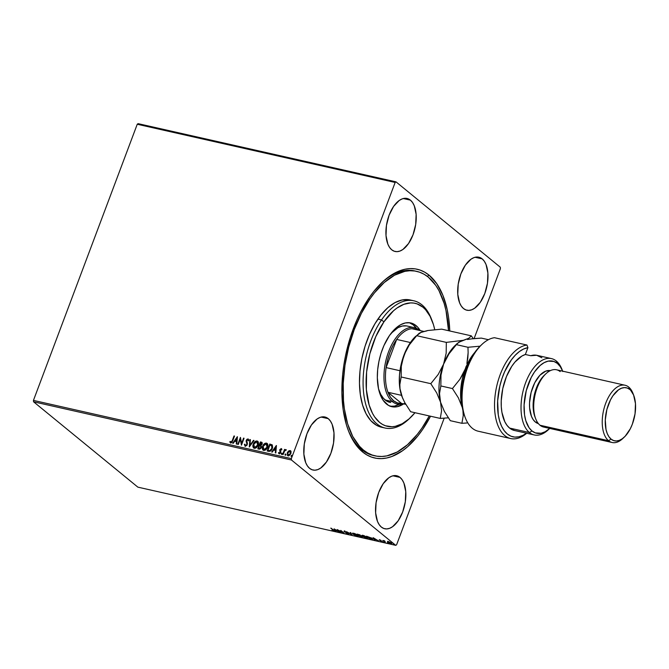 <?xml version="1.0" encoding="UTF-8"?>
<svg xmlns="http://www.w3.org/2000/svg" width="669" height="669" viewBox="0 0 669 669"><rect width="100%" height="100%" fill="white"/><g stroke="black" fill="none" stroke-linecap="round" stroke-linejoin="round"><path stroke-width="1" d="M415.792 271.171A94.563 49.74 102.7 0 0 381.171 283.246A94.563 49.74 -77.3 0 1 414.897 270.953L416.645 271.346M348.081 429.858A94.563 49.74 102.7 0 0 361.594 449.618L362.648 452.01A96.737 50.886 -77.3 0 1 348.449 430.828A96.737 50.886 -77.3 0 1 381.924 282.527A96.737 50.886 -77.3 0 1 429.113 275.202L427.282 276.33L429.113 275.202L424.773 272.208L420.165 270.1L415.315 268.888L410.289 268.595L405.113 269.206L399.853 270.736L389.266 276.448L384.048 280.579L373.988 291.199L369.255 297.58L360.599 312.18L356.761 320.259L350.247 337.586L345.488 355.916L343.824 365.241L342.662 374.548L341.884 392.753L343.18 409.838L346.5 425.149L348.884 431.948L354.98 443.514L358.634 448.171L362.648 452.01L366.988 455.004L371.596 457.111L376.446 458.324L381.472 458.616L386.649 458.006L391.909 456.475L402.495 450.764L407.714 446.633L417.774 436.012L422.507 429.632L430.543 416.227A96.737 50.886 -77.3 0 1 362.648 452.01L361.594 449.618A94.563 49.74 -77.3 0 1 348.081 429.858M482.173 258.87L475.074 257.272L482.173 258.87L479.656 257.44L476.88 257.013L473.953 257.615L470.976 259.221L465.356 265.158L460.874 273.914L458.215 284.166L457.78 294.343L459.636 302.906L461.351 306.151L463.5 308.543A27.178 14.292 -77.3 0 1 459.779 277.183A27.178 14.292 -77.3 0 1 478.82 257.197A27.178 14.292 -77.3 0 1 482.173 258.87A27.178 14.292 -77.3 0 1 485.895 290.229A27.178 14.292 -77.3 0 1 466.853 310.215A27.178 14.292 -77.3 0 1 463.5 308.543L466.017 309.973L468.785 310.399L471.72 309.797L474.689 308.192L480.317 302.254L484.799 293.499L487.458 283.246L487.893 273.069L486.037 264.506L484.323 261.261L482.173 258.87M328.262 418.669L321.162 417.071L328.262 418.669L325.744 417.239L322.976 416.82L320.041 417.423L317.073 419.02L311.445 424.957L306.962 433.713L304.303 443.965L303.868 454.142L305.725 462.705L307.439 465.95L309.588 468.342A27.178 14.292 -77.3 0 1 305.867 436.982A27.178 14.292 -77.3 0 1 324.908 416.996A27.178 14.292 -77.3 0 1 328.262 418.669A27.178 14.292 -77.3 0 1 331.983 450.028A27.178 14.292 -77.3 0 1 312.941 470.014A27.178 14.292 -77.3 0 1 309.588 468.342L312.105 469.772L314.882 470.198L317.808 469.596L320.786 467.991L326.405 462.053L330.887 453.298L333.547 443.045L333.982 432.868L332.125 424.305L330.419 421.06L328.262 418.669M400.029 477.407L392.929 475.81L400.029 477.407L397.511 475.977L394.743 475.55L391.808 476.152L388.84 477.758L383.212 483.695L378.729 492.451L376.07 502.703L375.635 512.88L377.492 521.435L379.206 524.688L381.355 527.072A27.178 14.292 -77.3 0 1 377.634 495.721A27.178 14.292 -77.3 0 1 396.675 475.734A27.178 14.292 -77.3 0 1 400.029 477.407A27.178 14.292 -77.3 0 1 403.75 508.766A27.178 14.292 -77.3 0 1 384.708 528.753A27.178 14.292 -77.3 0 1 381.355 527.072L383.872 528.51L386.649 528.928L389.575 528.326L392.552 526.72L398.172 520.791L402.654 512.028L405.314 501.783L405.749 491.606L403.892 483.043L402.178 479.798L400.029 477.407M410.406 200.14L403.307 198.534L410.406 200.14L407.889 198.701L405.113 198.283L402.186 198.885L399.209 200.491L393.589 206.42L389.107 215.184L386.448 225.428L386.013 235.605L387.869 244.168L389.584 247.421L391.733 249.805A27.178 14.292 -77.3 0 1 388.012 218.445A27.178 14.292 -77.3 0 1 407.053 198.467A27.178 14.292 -77.3 0 1 410.406 200.14A27.178 14.292 -77.3 0 1 414.128 231.491A27.178 14.292 -77.3 0 1 395.086 251.477A27.178 14.292 -77.3 0 1 391.733 249.805L394.25 251.235L397.018 251.661L399.953 251.059L402.922 249.453L408.55 243.516L413.032 234.76L415.692 224.508L416.126 214.331L414.27 205.776L412.556 202.523L410.406 200.14M137.245 124.25L395.153 182.461L291.349 458.608L33.45 400.397L137.245 124.25L138.098 123.648L396.006 181.859L138.098 123.648L137.245 124.25L33.45 400.397L291.349 458.608L395.153 182.461L396.006 181.859L500.303 267.215L396.006 181.859L395.153 182.461L137.245 124.25M288.297 455.974L287.494 452.955L288.648 451.257L287.511 452.328L287.411 455.397L288.975 455.748L290.772 453.825L290.948 451.299L289.242 450.613L288.648 451.257L290.271 450.714L288.456 451.098L287.302 452.796L288.105 455.815L290.864 453.599L291.074 451.692L290.078 450.555L290.681 450.881M282.627 454.485L283.121 454.594L284.593 450.99L286.081 449.71L284.743 450.262L285.027 449.509L284.542 449.401L282.627 454.485L283.121 454.594L284.492 451.157L286.207 449.869L284.743 450.262L285.027 449.509L284.542 449.401L282.627 454.485M279.341 453.95L278.404 452.88L279.149 453.791L280.721 452.553L280.278 449.76L281.005 449.183L281.423 449.861L281.875 449.493L281.214 448.556L279.717 449.886L280.085 452.754L278.404 452.88L279.266 453.816L280.303 453.281L280.863 451.935L280.278 449.76L281.005 449.183L281.423 449.861L281.549 448.765M272.149 444.852L269.791 444.04L267.174 450.998L269.214 451.408L270.611 450.965L272.626 447.502L272.3 445.01L269.791 444.04L267.174 450.998L268.637 451.324C270.418 451.45 271.647 450.505 272.333 448.481L272.082 444.785M257.791 448.874L259.739 449.15L260.927 448.213L261.454 446.633L260.952 445.521L262.265 443.497L261.863 442.343L260.4 441.925L257.791 448.874L259.045 449.158L261.278 447.528L260.952 445.521L262.097 444.174L261.295 442.125L260.4 441.925L257.791 448.874M249.286 446.959L254.011 440.478L253.476 440.361L249.963 445.286L250.407 439.667L249.88 439.55L249.286 446.959L254.011 440.478L253.476 440.361L249.963 445.286L250.407 439.667L249.88 439.55L249.286 446.959M238.281 444.475L240.23 439.299L241.442 445.186L244.051 438.237L243.566 438.12L241.618 443.313L240.414 437.409L237.796 444.367L238.281 444.475L240.23 439.299L241.442 445.186L244.051 438.237L243.566 438.12L241.618 443.313L240.414 437.409L237.796 444.367L238.281 444.475M232.277 440.595L231.19 442.226L230.228 441.398L229.776 441.875L230.496 442.895L231.875 442.485L234.501 436.079L234.016 435.971L232.469 440.754L234.016 435.971L232.277 440.595L230.93 442.234L230.228 441.398L229.776 441.875L230.671 442.945L232.737 440.771L234.501 436.079L234.016 435.971L234.468 436.18L232.277 440.595M237.336 436.715L232.703 443.213L233.23 443.33L234.71 441.247L236.483 441.649L236.299 444.024L236.826 444.149L237.42 436.732L232.703 443.213L233.23 443.33L234.71 441.247L236.483 441.649L236.299 444.024L236.826 444.149L237.336 436.715M245.414 446.39L244.369 444.392L245.222 446.231L246.936 445.286L247.413 443.346L246.685 440.628L247.58 439.625L248.232 440.729L248.776 440.386L248.107 438.964L246.936 439.282L246.175 440.578L246.878 443.815L246.527 444.994L245.448 445.512L244.896 444.132L244.369 444.392L245.222 446.231L247.262 444.651L246.761 440.378L248.015 439.834M253.743 448.038L253.258 444.116L252.89 446.014L253.392 447.695L255.533 448.171L257.858 445.797L258.443 442.644L257.573 441.18L255.834 441.105L254.195 442.426L253.451 444.275C254.153 442.284 255.416 441.231 257.231 441.13L257.038 440.971C255.224 441.072 253.969 442.125 253.258 444.116C252.489 446.089 252.849 447.477 254.329 448.289C256.143 448.205 257.406 447.168 258.125 445.178C258.911 443.179 258.543 441.774 257.038 440.971L257.841 441.389M263.126 450.153L262.641 446.231L262.273 448.13L262.775 449.819L264.924 450.287L267.24 447.912L267.834 444.76L266.956 443.304L265.217 443.221L263.586 444.542L262.833 446.39C263.544 444.4 264.807 443.355 266.613 443.246L266.429 443.087C264.615 443.196 263.352 444.241 262.641 446.231C261.88 448.205 262.231 449.601 263.72 450.404C265.534 450.329 266.797 449.292 267.508 447.293C268.294 445.295 267.935 443.898 266.429 443.087L267.224 443.505M276.339 445.521L271.706 452.018L272.233 452.135L273.721 450.053L275.494 450.454L275.302 452.829L275.837 452.946L276.422 445.537L271.706 452.018L272.233 452.135L273.721 450.053L275.494 450.454L275.302 452.829L275.837 452.946L276.339 445.521M281.657 454.477L281.281 453.649L281.657 454.301L282.134 453.423L281.524 453.289L281.473 453.799L282.092 453.314L281.281 453.649L281.465 454.318L281.9 453.156L282.276 453.983M285.379 455.313L285.002 454.485L285.387 455.146L285.855 454.268L285.245 454.126L285.195 454.644L285.814 454.159L285.002 454.485L285.186 455.154L285.621 454L285.998 454.828M291.45 456.684L291.074 455.857L291.45 456.509L291.927 455.631L291.316 455.497L291.258 456.015L291.885 455.522L291.074 455.857L291.258 456.526L291.692 455.372L292.069 456.199M396.608 544.75L444.191 418.175L396.608 544.75L395.755 545.352L137.856 487.141L33.559 401.785L291.458 459.996L395.755 545.352L291.458 459.996L291.349 458.608L291.458 459.996L33.559 401.785L33.45 400.397L33.559 401.785L137.856 487.141L395.755 545.352L396.608 544.75M474.095 338.623L500.412 268.603L474.095 338.623M387.443 541.673L389.985 543.437L391.733 543.412L388.764 541.748L387.527 541.597L387.836 542.283L390.88 543.713L391.398 543.086L390.06 542.266L388.346 541.639L387.443 541.673L387.836 542.283M385.336 542.434L384.148 541.079L384.625 540.853L382.885 540.435L385.336 542.434L384.232 541.204L384.625 540.853L382.885 540.435L385.336 542.434M379.482 539.64L379.198 539.958L381.874 541.346L380.594 541.196L382.459 541.673L379.666 540.05L380.761 540.134L379.198 539.958L381.924 541.689L382.242 541.346L379.666 540.05L380.761 540.134L379.198 539.958M371.345 539.281L372.725 539.289L371.596 538.093L366.528 536.204L369.873 538.946L372.725 539.306L372.131 538.486L366.528 536.204L369.873 538.946L371.345 539.281M360.491 536.831L362.305 537.19L362.372 536.739L359.353 534.715L357.137 534.088L360.491 536.831L362.289 536.672L357.137 534.088L360.491 536.831M351.994 534.907L350.748 532.641L350.222 532.524L351.225 534.255L346.617 531.713L351.994 534.907L350.748 532.641L350.222 532.524L351.225 534.255L346.617 531.713L351.994 534.907M340.989 532.424L338.497 530.383L344.142 533.134L340.789 530.4L342.804 532.332L337.151 529.572L340.496 532.315L338.497 530.383L344.142 533.134L340.789 530.4L342.804 532.332L337.151 529.572L340.989 532.424M332.986 529.957L333.488 530.509L331.941 530.208L334.124 530.668L330.754 528.134L333.07 529.731L333.179 530.509L331.941 530.208L333.522 530.793L333.505 530.091L331.247 528.242L333.179 530.509M334.074 528.878L335.403 531.161L335.93 531.286L335.504 530.55L337.276 530.952L339.526 532.098L334.157 528.895L335.403 531.161L335.93 531.286L335.504 530.55L337.276 530.952L339.526 532.098L334.074 528.878M348.072 534.079L348.766 534.046L348.323 533.502L344.594 531.571L346.375 531.939L343.991 531.219L348.097 533.603L345.923 533.16L348.072 534.079L348.499 533.636L344.585 531.203L344.242 531.587L348.014 533.519L345.923 533.16L348.072 534.079L348.499 533.636M353.006 534.155L355.941 535.752L358.308 536.17L357.681 535.108L354.879 533.619L352.588 533.176L353.006 534.155L357.187 536.128L358.417 536.053L353.625 533.243L352.421 533.31L353.006 534.155M362.389 536.27L365.968 538.093L367.799 538.169L364.262 535.744L361.979 535.3L362.389 536.27L366.57 538.252L367.799 538.169L363.016 535.359L361.812 535.434L362.389 536.27M373.085 537.684L374.406 539.967L374.941 540.092L374.515 539.356L376.287 539.758L378.537 540.903L373.16 537.7L374.406 539.967L374.941 540.092L374.515 539.356L376.287 539.758L378.537 540.903L373.085 537.684M383.563 541.898L384.449 542.208L383.688 541.756M387.284 542.735L388.179 543.044L387.41 542.601M393.355 544.106L394.242 544.415L393.481 543.964M500.303 267.215L500.412 268.603L500.303 267.215M449.785 330.979L448.581 317.374L447.168 309.463L442.878 295.263L436.782 283.698L429.113 275.202A96.737 50.886 -77.3 0 1 449.785 330.979M375.058 455.848A94.563 49.74 -77.3 0 1 343.164 394.819A94.563 49.74 -77.3 0 1 369.815 299.118L368.427 298.809L369.815 299.118L361.36 313.401L354.227 329.616L348.7 347.136L344.978 365.291L343.222 383.379L343.481 400.706L344.376 408.868L347.629 423.828L352.739 436.472L359.512 446.307L363.434 450.061L367.674 452.972L372.181 455.029L376.923 456.199L381.848 456.484L386.899 455.873L397.227 451.993L407.496 444.726L417.322 434.332L421.947 428.093L429.289 415.942A94.563 49.74 -77.3 0 1 421.947 428.093A94.563 49.74 -77.3 0 1 375.058 455.848L373.26 455.447A94.563 49.74 -77.3 0 1 361.594 449.618A94.563 49.74 102.7 0 0 374.163 455.631M333.522 530.793L333.547 530.366M332.961 529.999L333.137 529.555M333.488 530.35L333.99 530.45M335.646 530.785L334.634 529.179L335.646 530.785M334.926 529.547L336.724 530.626L335.37 530.316L334.985 529.388L336.724 530.626L335.37 530.316L334.926 529.547M345.145 531.663L344.242 531.587L344.736 530.801M348.649 533.235L348.223 533.678L348.708 533.737M351.376 533.862L350.656 532.624L351.376 533.862M353.483 534.263L353.015 533.603L353.876 533.502L357.43 534.924L357.823 535.794L357.187 536.128L353.483 534.263L354.06 533.352L357.355 535.125L356.82 535.844L353.483 534.263L352.613 533.176M352.588 533.126L353.006 533.636M357.355 535.125L357.831 535.785L357.982 535.359M359.454 535.459L361.87 536.379L360.633 536.655L359.454 535.451M360.44 535.744L360.315 535.292M361.753 537.115L362.289 536.672M362.439 536.27L361.904 536.714L362.456 536.797M358.877 534.698L359.905 535.008L359.044 535.359L357.965 534.481L359.838 535.192L359.044 535.359L357.965 534.481L358.86 534.69M359.437 535.016L359.989 534.79M361.804 536.563L360.633 536.655L359.387 535.635L361.569 536.396L361.937 536.864L361.185 536.781M361.335 536.387L361.954 536.162M359.838 535.192L359.286 535.409M367.766 537.926L366.211 537.968L362.874 536.379L362.606 535.242M366.997 537.909L367.85 537.884M362.874 536.379L362.397 535.727L363.376 535.643L366.746 537.249L366.211 537.968L363.827 537.015L362.874 536.379L363.443 535.468L366.821 537.048L367.181 537.96M366.746 537.249L367.214 537.901L367.373 537.475M372.658 539.03L372.265 538.604M372.023 538.988L372.758 539.005M370.016 538.771L367.356 536.597L371.721 538.177L371.755 539.114L370.016 538.771L367.356 536.597L371.646 538.378L371.755 539.114L370.016 538.771M371.905 538.721L371.788 537.976M374.648 539.59L373.637 537.985L374.648 539.59M373.929 538.353L375.735 539.431L374.372 539.122L373.988 538.194L375.735 539.431L374.372 539.122L373.929 538.353M384.173 540.694L383.73 540.836M384.382 540.803L385.143 541.472M390.88 543.713L391.398 543.086M391.549 542.684L391.031 543.312M388.329 542.392L388.647 541.882L390.989 542.785L390.579 543.462L389.902 543.261L388.329 542.392L388.706 541.731L390.913 542.977L390.579 543.462L388.329 542.392L387.594 541.28M387.644 541.539L388.104 541.974M391.231 543.353L391.95 543.27M390.729 543.069L391.064 542.576M388.798 541.489L388.48 541.99M371.646 538.378L371.755 539.114M390.913 542.977L391.223 543.454L390.579 543.462M388.028 541.907L388.647 541.882M230.864 443.104L229.776 441.875L230.345 441.624L229.969 442.033L230.529 442.953M230.42 441.557L230.654 442.058M230.797 442.184L232.469 440.754L231.817 442.084L230.897 442.276M236.5 444.074L236.483 441.649L236.5 444.074M232.963 443.271L237.395 437.066L232.963 443.271M235.379 440.737L236.742 441.047L236.742 438.404L236.742 441.047L236.742 438.404L236.55 440.888L235.187 440.587L236.742 441.047L235.187 440.587L236.742 438.404L235.379 440.737M238.03 444.417L240.564 437.685L238.03 444.417M241.81 443.463L243.566 438.12L244.018 438.337L241.81 443.463M241.476 445.086L240.23 439.299L241.476 445.086M245.347 445.47L244.896 444.132L244.369 444.392L244.904 444.383L244.954 446.139M245.448 445.512L246.97 444.693L245.439 445.571M246.878 443.815L246.485 442.527L246.878 443.815M246.117 441.415L246.677 442.677L246.117 441.415L246.451 440.453L246.117 441.415M247.722 439.642L248.232 440.729L248.776 440.386L247.998 438.931L246.259 440.302L248.408 439.173L247.563 439.157L246.51 440.311L247.028 444.509L246.251 445.562L245.331 445.462M248.508 439.24L247.998 438.931M248.425 440.879L247.915 439.801M248.057 439.859L248.408 440.712M249.504 446.783L249.88 439.55L250.398 439.776L249.504 446.783M250.156 445.445L253.476 440.361L253.936 440.578L250.156 445.445M257.741 441.306L257.038 440.971M253.643 447.962L254.329 448.289M258.184 441.716L256.202 441.197L254.044 443.062L253.083 446.173L253.994 448.23M253.3 447.352L253.576 447.854M256.796 441.691L257.816 442.711L257.833 445.219L256.252 447.076L254.772 447.728L253.492 446.231L254.22 443.246L256.311 441.665L256.796 441.691L257.64 445.069L254.58 447.569L253.743 444.224L256.796 441.691L258.092 443.196L257.615 445.721L255.951 447.544L254.17 447.419M254.145 447.385L254.772 447.728L257.833 445.219L256.98 441.849M258.017 448.932L260.4 441.925L262.022 442.485L260.592 442.084L258.017 448.932M262.131 442.56L261.295 442.125M260.759 446.215L260.659 448.138L258.736 448.431L260.985 447.569L260.651 446.123M261.73 443.213L261.671 444.517L260.45 445.228M260.216 445.186L259.781 444.977L260.617 442.744L261.612 444.082L259.973 445.128L261.805 444.233L261.311 443.012M261.119 442.861L261.805 444.233L259.973 445.128L260.617 442.744L261.596 443.112M259.513 445.688L260.642 446.114L260.985 447.569L259.288 448.556L258.543 448.272L259.513 445.688L260.5 445.997L260.793 447.41L259.848 448.422L258.543 448.272L259.513 445.688M267.132 443.422L266.429 443.087M263.026 450.078L263.72 450.404M267.575 443.84L265.593 443.313L263.435 445.178L262.465 448.289L263.377 450.354M262.691 449.468L262.967 449.969M267.341 444.86L266.739 448.322L265.133 449.752L263.619 449.593L264.163 449.844L267.215 447.344L266.371 443.965M266.178 443.806L267.24 444.96L267.215 447.344L265.15 449.501L263.369 449.384L262.867 447.352L263.937 444.918L266.178 443.806L267.023 447.185L263.971 449.693L263.126 446.34L266.178 443.806L267.24 444.651M272.199 444.885L270.937 444.417L272.342 445.002M271.698 445.504L272.04 448.531L271.271 449.911L269.916 450.797L267.926 450.388L270.008 444.868L272.3 446.365L272.04 448.531L271.647 445.445L271.848 448.372L269.816 450.622L271.848 448.372L271.079 449.76L269.992 450.572L268.453 450.513L270.008 450.781L267.926 450.388L268.645 450.663L267.926 450.388L270.008 444.868L271.773 445.571M275.503 452.88L275.494 450.454L275.503 452.88M271.965 452.077L276.397 445.872L271.965 452.077M274.39 449.543L275.745 449.852L275.753 447.21L275.745 449.852L275.753 447.21L275.553 449.693L274.198 449.392L275.745 449.852L274.198 449.392L275.753 447.21L274.39 449.543M281.649 448.832L281.214 448.556L279.784 449.677L280.227 452.478L279.324 453.156L278.864 452.47L278.404 452.88L278.931 452.737L278.931 453.733M281.005 449.183L281.423 449.861M281.616 450.02L281.197 449.342L281.616 450.02M279.324 453.156L278.864 452.47M281.666 448.84L280.077 449.601L280.487 452.369L279.517 453.314L280.487 452.119L279.784 449.677L281.214 448.556M282.084 453.833L281.9 453.156M281.281 453.649L281.465 454.318M282.134 453.331L281.507 454.376M282.862 454.535L284.542 449.401L284.986 449.618L282.862 454.535M286.19 449.811L284.743 450.262L285.906 449.61L286.399 450.028M285.814 454.669L285.621 454M285.002 454.485L285.186 455.154M285.855 454.167L285.228 455.221M290.589 450.797L290.078 450.555M287.586 455.572L288.105 455.815M290.94 451.115L289.434 450.772L287.302 452.796L287.712 455.673M287.369 455.112L287.603 455.556M290.321 451.458L290.781 452.612L290.246 454.31L289.184 455.28L288.021 455.02M289.844 451.182L290.48 451.801L290.572 453.649L288.523 455.346L287.637 454.435L287.854 452.746L289.844 451.182L290.379 453.498L288.339 455.188L287.787 452.913L289.844 451.182L290.271 451.433M288.088 455.096L288.523 455.346L290.572 453.649L290.037 451.332M291.876 456.041L291.692 455.372M291.074 455.857L291.258 456.526M291.927 455.539L291.291 456.593M432.207 321.02L431.463 319.105A65.219 34.303 102.7 0 0 381.514 319.949L383.914 321.839A63.045 33.157 -77.3 0 1 432.207 321.02A63.045 33.157 -77.3 0 1 434.733 329.633L433.462 324.682L430.05 316.253L425.543 309.688L422.925 307.196L417.088 303.877L413.927 303.099L410.649 302.906L403.85 304.32L396.951 308.049L393.548 310.751L383.914 321.839L375.777 336.624L369.832 353.851L366.604 372.014L366.361 389.559L369.121 404.971L372.533 413.4L374.657 416.938L379.658 422.465L382.484 424.405L385.495 425.777L391.934 426.747L395.304 426.337L402.186 423.753L409.035 418.903L414.989 412.714A63.045 33.157 -77.3 0 1 410.39 417.665A63.045 33.157 -77.3 0 1 368.719 403.574A63.045 33.157 -77.3 0 1 383.914 321.839L381.514 319.949A65.219 34.303 -77.3 0 1 413.843 300.799A65.219 34.303 -77.3 0 1 431.831 320.075M389.968 402.387A39.128 20.58 -77.3 0 1 378.503 388.748L380.736 394.367L383.538 398.44L386.916 401.199L390.738 402.529M403.691 403.875A42.933 22.587 -77.3 0 1 391.842 406.71A42.933 22.587 -77.3 0 1 377.358 378.997A42.933 22.587 -77.3 0 1 389.458 335.554L396.015 327.994L400.681 324.699L405.372 322.935L409.896 322.784L414.094 324.256L417.807 327.275L420.232 330.595A42.933 22.587 -77.3 0 0 410.741 322.943L410.716 322.943A42.933 22.587 -77.3 0 0 389.458 335.554L383.914 345.622L381.029 353.316L378.922 361.452L377.667 369.723L377.324 377.801L378.537 388.89L380.444 395.187L383.153 400.313L388.488 405.406L392.686 406.869L397.219 406.719L404.252 403.491M390.504 406.326A42.933 22.587 102.7 0 0 399.318 404.277L394.509 406.108L389.977 406.259M369.815 299.118A94.563 49.74 -77.3 0 1 416.703 271.363A94.563 49.74 -77.3 0 1 448.531 330.695L445.997 310.608L444.132 303.383L439.023 290.747L435.828 285.446L428.327 277.158L424.087 274.24L419.58 272.183L414.839 271.012L409.913 270.728L404.862 271.338L394.534 275.218L384.265 282.485L374.439 292.88L369.815 299.118M413.843 300.799L410.239 299.988A65.219 34.303 102.7 0 0 377.901 319.13L381.514 319.949L377.901 319.13A65.219 34.303 102.7 0 0 359.521 385.135A65.219 34.303 102.7 0 0 381.522 427.223L385.127 428.035A65.219 34.303 -77.3 0 1 363.133 385.946A65.219 34.303 -77.3 0 1 381.514 319.949A65.219 34.303 102.7 0 0 365.792 404.511A65.219 34.303 102.7 0 0 408.901 419.078L410.39 417.665M409.645 418.359A65.219 34.303 -77.3 0 1 385.127 428.035M408.951 299.745L402.077 299.971L394.953 302.647L387.869 307.665L381.096 314.831L374.883 323.871L369.489 334.433L365.098 346.124L361.896 358.484L359.997 371.036L359.479 383.312L360.357 394.827L362.606 405.138L366.127 413.86L370.793 420.642L376.43 425.241L381.556 427.232M416.461 328.354A42.933 22.587 102.7 0 0 409.378 322.717M416.72 328.73L413.317 324.967L409.344 322.709M414.412 327.676A39.128 20.58 -77.3 0 1 419.246 330.085A39.128 20.58 -77.3 0 1 419.706 330.478A39.128 20.58 102.7 0 0 419.246 330.085A39.128 20.58 102.7 0 0 388.58 351.752A39.128 20.58 102.7 0 0 392.36 401.609L385.143 399.978L392.36 401.609A39.128 20.58 102.7 0 0 403.164 403.75A39.128 20.58 -77.3 0 1 397.185 404.017A39.128 20.58 -77.3 0 1 392.36 401.609L393.631 400.815A38.041 20.011 -77.3 0 1 387.97 392.285L401.534 403.39L405.765 404.344L401.534 403.39L387.97 392.285L390.453 397.227L393.631 400.815L397.386 402.897L401.534 403.39A38.041 20.011 -77.3 0 1 393.631 400.815L392.36 401.609A39.128 20.58 -77.3 0 1 386.991 356.452A39.128 20.58 -77.3 0 1 414.412 327.676L407.204 326.046A39.128 20.58 -77.3 0 0 390.989 333.438L398.03 327.643L402.303 326.037L406.434 325.903M386.097 367.599L396.684 339.434L393.021 345.447L389.96 352.346L387.61 359.838L386.097 367.599A38.041 20.011 -77.3 0 1 396.684 339.434A38.041 20.011 -77.3 0 1 411.87 328.713A38.041 20.011 -77.3 0 1 418.075 330.11L416.018 329.198L411.87 328.713A38.041 20.011 102.7 0 0 396.684 339.434L410.406 342.528L396.684 339.434L386.097 367.599A38.041 20.011 102.7 0 0 387.97 392.285A38.041 20.011 -77.3 0 1 386.097 367.599L399.962 370.726L386.097 367.599M387.97 392.285L401.525 395.346L387.97 392.285M423.761 331.398L411.87 328.713L423.761 331.398M472.331 428.277A47.825 25.154 -77.3 0 1 465.315 417.807A47.825 25.154 -77.3 0 1 481.864 344.485A47.825 25.154 -77.3 0 1 494.491 337.711A47.825 25.154 102.7 0 0 464.595 377.45A47.825 25.154 102.7 0 0 472.331 428.277A47.825 25.154 102.7 0 0 478.235 431.221L510.698 438.555A47.825 25.154 -77.3 0 1 495.804 390.788A47.825 25.154 -77.3 0 1 526.955 345.037L494.491 337.711L526.955 345.037A47.825 25.154 102.7 0 0 494.525 405.004A47.825 25.154 102.7 0 0 526.72 433.253A47.825 25.154 -77.3 0 1 510.698 438.555M481.864 344.485L480.367 345.898A45.651 24.017 102.7 0 0 464.57 415.884A45.651 24.017 102.7 0 0 464.947 416.82M549.266 428.846A39.128 20.58 -77.3 0 1 534.255 434.95A39.128 20.58 -77.3 0 1 529.43 432.542A39.128 20.58 -77.3 0 1 524.061 387.393A39.128 20.58 -77.3 0 1 551.482 358.609A39.128 20.58 -77.3 0 1 556.307 361.026A39.128 20.58 -77.3 0 1 562.42 370.584A39.128 20.58 102.7 0 0 562.052 369.589A39.128 20.58 102.7 0 0 556.307 361.026L557.369 363.418A36.954 19.443 -77.3 0 1 562.654 371.161L560.296 366.662L557.369 363.418L553.949 361.469L548.195 361.126L544.165 362.64L540.151 365.475L534.498 371.964L531.194 377.542L526.244 390.721L524.095 404.887L524.538 414.855L525.809 420.701L529.045 427.717L531.98 430.961L529.43 432.542A39.128 20.58 102.7 0 0 548.513 429.582L550.002 428.168M549.734 428.419A36.954 19.443 -77.3 0 1 531.98 430.961L535.392 432.91L541.146 433.253L545.176 431.739L549.734 428.419M547.668 426.964A29.344 15.437 -77.3 0 1 540 425.233A29.344 15.437 102.7 0 0 543.621 427.039L612.152 442.51A29.344 15.437 -77.3 0 1 608.531 440.704A29.344 15.437 102.7 0 0 622.847 438.479L624.344 437.066A27.178 14.292 -77.3 0 1 611.081 439.123L608.531 440.704L540 425.233L608.531 440.704A29.344 15.437 -77.3 0 1 604.508 406.836A29.344 15.437 -77.3 0 1 625.08 385.252A29.344 15.437 -77.3 0 1 628.693 387.058L629.755 389.45A27.178 14.292 -77.3 0 1 633.744 395.404A27.178 14.292 -77.3 0 1 624.344 437.066M633.744 395.404L633.008 393.489A29.344 15.437 102.7 0 0 628.693 387.058A29.344 15.437 -77.3 0 1 633.367 394.484M623.6 437.727A29.344 15.437 -77.3 0 1 612.152 442.51M537.851 423.46L535.334 422.022L537.592 422.532L535.334 422.022A27.178 14.292 102.7 0 0 538.403 423.628M514.478 430.493L509.586 428.068L529.43 432.542L509.586 428.068A39.128 20.58 102.7 0 0 514.411 430.476L534.255 434.95M551.482 358.609L537.056 355.356A39.128 20.58 102.7 0 0 530.768 355.716L525.357 354.495L527.925 347.654L523.693 348.975L519.453 351.501L515.306 355.164L511.375 359.863L504.585 371.805L501.917 378.721L499.835 386.013L497.652 400.915L498.271 414.872L499.626 421.002L501.625 426.329L504.225 430.711L507.345 434.022L510.907 436.18L514.804 437.108L518.927 436.798L523.166 435.243L526.478 433.203A45.651 24.017 -77.3 0 1 497.552 403.767A45.651 24.017 -77.3 0 1 527.925 347.654L526.955 345.037L527.925 347.654L525.357 354.495A39.128 20.58 102.7 0 0 502.779 388.564A39.128 20.58 102.7 0 0 509.586 428.068L506.993 425.333L504.811 421.738L501.926 412.363L501.29 406.819L501.223 400.907L502.779 388.564L506.433 376.605L511.802 366.278L514.963 362.063L521.828 356.092L525.357 354.495L530.768 355.716L536.638 355.272L541.882 357.764M480.451 345.823L474.396 353.006L470.951 358.676L467.932 365.023L463.492 379.072L461.535 393.665L461.568 400.681L462.287 407.254L464.612 415.993M535.334 422.022L533.185 419.639L531.47 416.386L529.614 407.831L529.539 402.847L531.119 392.435L534.757 382.743L539.908 375.25L545.787 371.103L550.37 370.626A27.178 14.292 102.7 0 0 531.537 390.93A27.178 14.292 102.7 0 0 535.334 422.022M625.08 385.252L556.541 369.781A29.344 15.437 102.7 0 0 535.978 391.365A29.344 15.437 102.7 0 0 540 425.233A29.344 15.437 -77.3 0 1 535.693 418.802A29.344 15.437 -77.3 0 1 545.845 373.812L544.357 375.225A27.178 14.292 102.7 0 0 534.957 416.887A27.178 14.292 102.7 0 0 535.334 417.807A27.178 14.292 -77.3 0 1 545.093 374.565M629.755 389.45L627.238 388.02L624.461 387.602L621.534 388.204L618.557 389.801L612.938 395.739L610.513 399.845L606.867 409.528L605.286 419.948L606.014 429.498L607.218 433.487L608.932 436.732L611.081 439.123L613.598 440.553L616.375 440.98L619.302 440.378L622.279 438.772L625.181 436.221L630.332 428.737L632.381 424.079L635.04 413.827L635.475 403.65L633.618 395.086L628.693 387.058A29.344 15.437 102.7 0 0 605.696 403.307A29.344 15.437 102.7 0 0 608.531 440.704L611.081 439.123A27.178 14.292 -77.3 0 1 608.456 404.494A27.178 14.292 -77.3 0 1 629.755 389.45M545.845 373.812A29.344 15.437 -77.3 0 1 560.162 371.588M556.307 361.026A39.128 20.58 102.7 0 0 525.642 382.685A39.128 20.58 102.7 0 0 529.43 432.542L531.98 430.961A36.954 19.443 -77.3 0 1 528.401 383.881A36.954 19.443 -77.3 0 1 557.369 363.418L556.307 361.026M402.027 396.725L400.012 388.773L399.845 384.6L401.166 376.99L430.803 383.68L436.723 392.937L440.553 402.186A39.128 20.58 -77.3 0 1 443.58 364.162L448.966 353.876L457.32 343.414L460.924 341.19L468.877 338.23L471.302 335.838L473.309 338.698L471.302 335.838L468.877 338.23L463.834 340.245L446.323 342.386L446.181 353.173L443.58 364.162L438.203 374.448L430.803 383.68L401.166 376.99L401.308 366.194L403.909 355.206A39.128 20.58 102.7 0 0 400.882 393.23A39.128 20.58 102.7 0 0 401.944 396.5L404.712 402.47L410.632 411.728L440.261 418.418L448.305 417.824L440.261 418.418L410.632 411.728L404.712 402.47L402.479 397.838L400.012 388.773L399.845 384.6L401.166 376.99L401.308 366.194L402.236 360.716L406.275 349.946L409.286 344.92L416.687 335.696L446.323 342.386L416.687 335.696L419.12 333.296L421.244 332.234L427.75 330.519L441.674 329.148L471.302 335.838L441.674 329.148L427.75 330.519L421.311 332.351M457.32 343.414L455.163 345.463A39.128 20.58 102.7 0 0 443.58 364.162L448.966 353.876L456.367 344.652L467.966 347.27L480.074 346.182L467.966 347.27L456.367 344.652L458.792 342.252L463.834 340.245L446.323 342.386L446.181 353.173L443.58 364.162A39.128 20.58 102.7 0 0 440.553 402.186L444.392 411.427L450.312 420.684L461.903 423.301L463.232 415.692L462.923 410.457L463.232 415.692L461.903 423.301L450.312 420.684L444.392 411.427L440.553 402.186L441.59 410.808L440.261 418.418L441.59 410.808L440.553 402.186A39.128 20.58 102.7 0 0 441.624 405.456A39.128 20.58 102.7 0 0 441.665 405.565A39.128 20.58 -77.3 0 1 440.553 402.186L439.525 393.556L440.846 385.946L440.988 375.15L443.58 364.162L438.203 374.448L430.803 383.68L436.723 392.937L440.553 402.186L439.525 393.556L440.846 385.946L452.445 388.564L458.365 397.821L462.338 407.58A39.128 20.58 -77.3 0 1 462.195 407.07A39.128 20.58 -77.3 0 1 465.223 369.045L462.338 378.788L460.816 388.814L460.765 398.465L462.354 407.68L458.365 397.821L452.445 388.564L440.846 385.946L440.988 375.15L443.58 364.162A39.128 20.58 -77.3 0 1 456.776 344.042L456.776 344.042M426.956 330.871L421.244 332.234L415.482 336.507A39.128 20.58 102.7 0 0 403.909 355.206L409.286 344.92L416.687 335.696M415.65 336.348L410.365 342.595L405.807 350.665L401.015 364.948L399.493 374.974L399.443 384.625L399.978 389.09L402.119 396.951M476.345 338.43L481.354 338.104L488.403 339.693L481.354 338.104L471.645 338.874L476.345 338.43M467.43 339.476L471.645 338.874L467.43 339.476M474.781 352.446L469.295 360.273L462.856 374.314L459.846 379.34L452.445 388.564L459.846 379.34L465.223 369.045A39.128 20.58 -77.3 0 1 474.781 352.446M466.903 422.984L461.903 423.301L466.903 422.984M466.159 366.303L465.223 369.045L466.159 366.303M467.823 358.066L466.895 363.543L468.133 352.647L467.823 358.066M467.966 347.27L468.133 352.647L467.966 347.27M465.315 417.807L464.57 415.884M562.052 369.589L562.796 371.512M535.693 418.802L534.957 416.887"/></g></svg>
